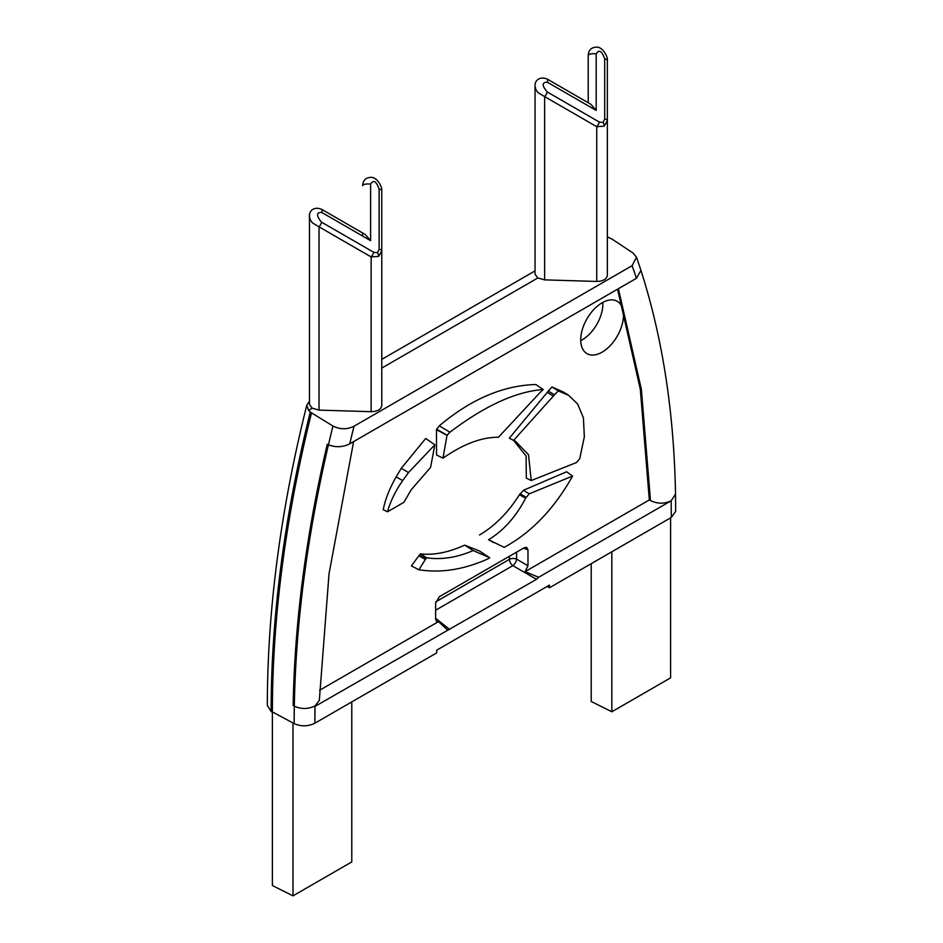 <?xml version="1.0" encoding="UTF-8"?>
<svg xmlns="http://www.w3.org/2000/svg" width="943" height="943" viewBox="0 0 943 943"><rect width="100%" height="100%" fill="white"/><g stroke="black" fill="none" stroke-linecap="round" stroke-linejoin="round"><path stroke-width="1.41" d="M314.844 723.234L436.68 652.898L436.68 650.21L549.474 585.084L549.474 587.772L671.31 517.436L671.168 500.78C664.367 504.022 657.471 503.951 650.481 500.58L649.326 499.92L525.062 571.658L538.665 577.281L536.508 579.308L314.997 706.413L314.844 723.234C308.055 726.511 301.159 726.652 294.169 723.646L293.002 723.045L293.002 895.85L272.386 885.548L272.386 712.354L271.148 711.505A1063.327 613.917 -60 0 1 271.148 711.105A1063.327 613.917 -60 0 1 310.306 411.961L308.55 410.358L312.263 408.201L309.457 404.488L309.457 216.407L310.188 219.648L312.263 222.772L319.029 226.85A5.316 1.768 -60 0 0 321.693 222.23L373.793 252.323A5.316 1.768 120 0 1 371.141 256.932L371.141 411.69L319.029 410.111L312.263 408.201M309.457 401.329L306.781 405.184L308.55 410.358M602.117 352.152A30.223 17.457 -60 0 1 586.629 353.425A30.223 17.457 -60 0 1 582.468 329.083A30.223 17.457 -60 0 1 602.117 302.786A30.223 17.457 -60 0 1 616.852 301.076A30.223 17.457 -60 0 1 621.956 325.17A30.223 17.457 -60 0 1 602.117 352.152M602.813 302.397A29.245 16.88 -60 0 1 582.185 339.834A29.245 16.88 -60 0 1 580.747 340.612M362.631 232.98L362.631 236.056M596.188 53.94L596.188 110.414L590.872 104.284L547.282 79.106A5.316 1.768 120 0 1 547.282 79.106A5.316 1.768 120 0 1 547.282 82.182C541.789 82.289 541.789 85.554 547.282 92.001L599.383 122.083L603.143 122.46L604.699 119.018L604.699 58.843C601.87 50.875 599.029 49.236 596.188 53.94A5.316 1.768 180 0 0 588.22 55.472L588.22 102.74L588.22 55.472C588.585 50.026 591.379 47.256 596.613 47.15C602.577 46.714 608.023 56.898 607.363 60.376L607.363 275.309C606.679 279.187 603.143 281.238 596.73 281.45L544.618 279.871L537.852 277.961L381.774 368.076M636.513 257.168L640.945 270.393L636.419 278.315A1047.496 604.781 120 0 0 632.116 265.678L636.513 257.168L632.871 252.889L612.231 239.227L608.282 237.306L607.363 237.836M447.489 629.924L438.53 621.614L319.571 690.288M353.613 441.595L329.013 573.933L319.347 700.307L314.997 705.953C307.996 709.23 301.1 709.301 294.31 706.166L293.155 705.541C294.664 622.191 306.027 535.094 327.268 444.236L328.435 444.801C307.194 535.683 295.819 622.804 294.31 706.166A1062.384 613.363 -60 0 0 294.169 723.646M640.934 270.405C662.516 337.594 674.045 412.174 675.518 494.167L671.168 500.78L538.665 577.281M306.781 405.184C280.578 510.128 267.423 610.18 267.329 705.352L271.148 711.505M349.747 443.823C342.851 447.288 335.743 447.607 328.435 444.801A1062.384 613.363 -60 0 1 332.962 426.036C340.128 429.572 347.154 429.631 354.049 426.212A1047.496 604.781 120 0 0 349.747 443.823L636.419 278.315M604.699 58.843A5.316 1.768 -0 0 1 607.363 60.376L607.363 120.551L604.251 126.162L596.73 126.692L544.618 96.61L537.852 92.532L535.777 89.408L535.046 86.167L535.046 274.248L537.852 277.961M381.774 359.366L535.046 270.877M434.841 444.813L430.574 467.398L411.136 489.865L403.899 502.324L387.514 511.79L383.212 509.691C385.216 499.495 389.53 488.557 396.143 476.863L401.27 468.294L425.706 438.471L434.841 444.813L408.519 472.526L402.673 480.624L396.143 476.863M387.514 511.79C390.52 501.075 395.577 490.69 402.673 480.624M539.761 392.83L543.227 389.506L535.86 384.52C503.149 385.416 470.958 399.184 439.285 425.823L436.491 429.678L436.55 454.962L442.986 458.168C463.261 444.047 481.743 437.08 498.434 437.269L539.761 392.83M543.227 389.506C515.856 391.569 484.749 405.808 449.929 432.212L439.285 425.823M449.929 432.212L447.006 435.301L436.491 429.678M447.017 435.136L436.538 429.218M447.006 435.301L442.986 458.168M548.26 391.086L547.235 392.429L553.364 396.06L513.593 440.393L515.562 441.336L528.504 454.703L531.227 480.541L576.444 462.553L579.697 458.758L584.342 436.857L583.411 417.879L577.67 404.052L568.688 395.365L558.315 390.944L552.009 386.972L548.26 391.086L554.472 394.775L558.315 390.944M568.688 395.365L563.749 392.217L552.009 386.972M553.364 396.06L554.472 394.775M513.593 440.393L509.314 438.177L547.235 392.429M531.227 480.541L526.3 478.089L526.111 455.976L513.511 440.346M425.364 559.529L418.892 555.733L419.293 555.132L425.717 558.928L418.904 569.749L411.384 565.93L418.892 555.733M418.904 569.749C440.911 573.238 463.885 569.619 487.826 558.916L489.735 557.773L479.504 550.995L464.64 545.137C448.597 552.433 433.851 555.356 420.401 553.906L419.293 555.132M489.735 557.773L473.174 550.559L464.64 545.137M473.174 550.559C456.954 557.549 441.442 559.965 426.625 557.796L420.401 553.906M426.625 557.796L425.717 558.928M572.59 476.05L529.247 493.826L525.605 498.246C515.88 516.823 503.538 530.65 488.557 539.75L504.199 547.353C531.428 532.536 554.213 508.772 572.59 476.05L566.59 471.771L523.483 490.277L519.463 494.71C508.077 512.638 494.757 526.064 479.504 534.976M525.605 498.246L519.463 494.71M488.557 539.75L493.743 542.661M529.247 493.826L523.483 490.277M526.088 497.256L520.053 493.696M438.53 621.614L436.491 621.354L435.607 619.08L435.607 603.214L439.355 596.719L524.249 547.718L526.654 547.329L527.986 549.875L523.53 548.131M435.607 610.239L512.851 565.647A5.316 2.511 120 0 0 516.599 559.164L527.986 565.741L527.986 549.875M527.986 565.741L525.062 571.658M649.326 499.92L640.309 389.282L617.582 289.195M591.214 563.678L591.214 701.474L611.83 711.776L670.591 677.852L670.591 517.848M293.002 895.85L351.774 861.926L351.774 701.922M611.83 551.773L611.83 711.776M306.487 433.674C296.668 475.732 288.947 517.153 283.336 557.938C288.699 516.988 296.373 475.531 306.357 433.591L306.487 433.674A1063.421 613.964 -60 0 1 311.52 412.845L332.962 426.036M272.386 712.354L272.386 711.894A1063.421 613.964 -60 0 1 272.539 694.437C273.293 650.269 276.9 604.769 283.336 557.938M632.116 265.678L354.049 426.212M607.363 243.648L607.363 275.309M373.793 252.323L377.554 252.7L379.121 249.258L379.121 189.083A5.316 1.768 -0 0 1 381.774 190.616L381.774 405.549C381.102 409.427 377.554 411.478 371.141 411.69M379.121 249.258A5.316 1.768 0 0 1 381.774 250.791L378.662 256.402L371.141 256.932L319.029 226.85L319.029 410.111M381.774 373.888L381.774 405.549M379.121 189.083C376.281 181.115 373.44 179.476 370.611 184.18A5.316 1.768 180 0 0 362.631 185.712C362.996 180.266 365.79 177.496 371.035 177.39C376.988 176.954 382.445 187.138 381.774 190.616M370.611 184.18L370.611 240.654L365.295 234.524L321.693 209.346A5.316 1.768 120 0 1 321.693 212.423C316.294 212.364 316.2 215.57 321.398 222.065M544.618 279.871L544.618 96.61A5.316 1.768 -60 0 0 547.282 92.001M599.383 122.083A5.316 1.768 120 0 1 596.73 126.692L596.73 281.45M604.699 119.018A5.316 1.768 -0 0 1 607.363 120.551M675.53 494.156L675.671 511.412L671.31 517.436M310.306 411.961L311.52 412.845M549.474 587.772L547.105 586.452M408.519 472.526L401.27 468.294M293.002 723.045A1062.431 613.398 -60 0 1 293.002 722.998L272.386 711.894M370.611 240.654L321.693 212.423M596.188 110.414L547.282 82.182M650.481 500.58L641.37 389.318L618.396 288.723M603.143 122.46A5.316 3.065 60 0 1 604.251 126.162M378.662 256.402A5.316 3.065 -120 0 0 377.554 252.7M536.508 579.308L512.851 565.647A5.316 3.065 60 0 1 509.42 559.34A5.316 3.065 0 0 1 516.599 559.164L516.599 552.126M435.772 601.87L509.42 559.34L509.42 556.276M449.646 629.464L435.607 618.254M602.66 302.479L602.86 303.269M547.27 79.106C539.608 75.935 534.634 80.497 535.046 86.167M321.693 209.346C314.031 206.175 309.045 210.737 309.457 216.407"/></g></svg>
